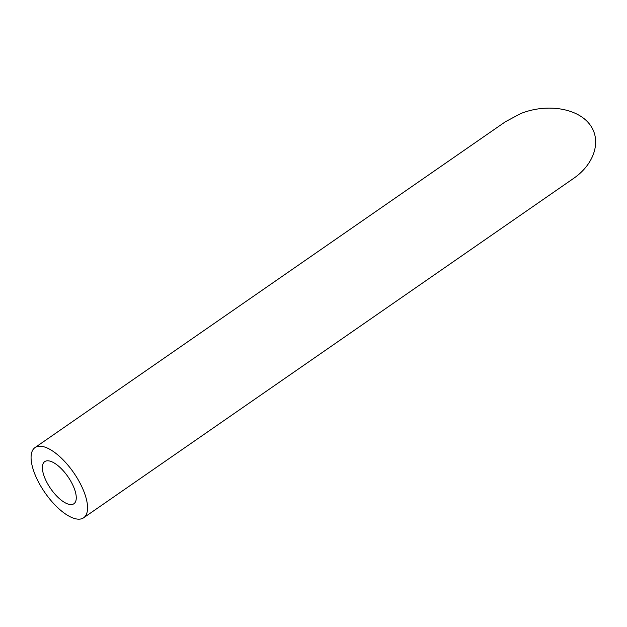 <?xml version="1.0" encoding="UTF-8"?>
<svg xmlns="http://www.w3.org/2000/svg" width="627" height="627" viewBox="0 0 627 627"><rect width="100%" height="100%" fill="white"/><g stroke="black" fill="none" stroke-linecap="round" stroke-linejoin="round"><path stroke-width="0.94" d="M48.02 460.798A25.621 10.502 -124.7 0 0 44.729 461.621A25.621 10.502 -124.7 0 0 50.685 488.66A25.621 10.502 -124.7 0 0 73.908 503.747A25.621 10.502 -124.7 0 0 70.083 480A25.621 10.502 -124.7 0 0 48.02 460.798M40.496 446.212A42.699 17.501 -124.7 0 0 35.002 447.584A42.699 17.501 -124.7 0 0 44.932 492.65A42.699 17.501 -124.7 0 0 83.634 517.784A42.699 17.501 -124.7 0 0 77.254 478.205A42.699 17.501 -124.7 0 0 40.496 446.212M35.002 447.584L505.558 121.646L520.731 113.573C546.156 103.392 576.409 107.852 589.129 123.644C602.053 139.335 595.156 163.576 573.548 178.436L83.634 517.784"/></g></svg>
